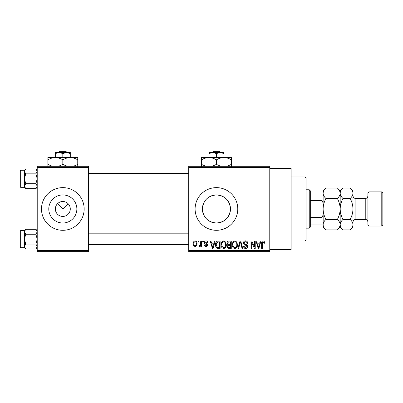 <?xml version="1.0" encoding="UTF-8"?>
<svg xmlns="http://www.w3.org/2000/svg" width="403" height="403" viewBox="0 0 403 403"><rect width="100%" height="100%" fill="white"/><g stroke="black" fill="none" stroke-linecap="round" stroke-linejoin="round"><path stroke-width="0.6" d="M55.357 208.794L55.352 208.966A7.466 7.466 0 0 0 62.823 216.436A7.466 7.466 0 0 0 70.288 208.966L70.288 208.794M70.288 209.142L70.288 208.966A7.466 7.466 0 0 0 62.823 201.5A7.466 7.466 0 0 0 55.352 208.966L55.357 209.142M48.783 208.966A14.04 14.04 0 0 0 62.823 223.005A14.04 14.04 0 0 0 76.857 208.966A14.04 14.04 0 0 0 62.823 194.931A14.04 14.04 0 0 0 48.783 208.966M41.484 208.966A21.334 21.334 0 0 0 62.823 230.304A21.334 21.334 0 0 0 84.156 208.966A21.334 21.334 0 0 0 62.823 187.632A21.334 21.334 0 0 0 41.484 208.966M230.476 208.966C229.645 217.514 224.965 222.194 216.441 223.005C207.903 222.194 203.223 217.514 202.397 208.966C203.228 200.422 207.903 195.742 216.426 194.931C224.975 195.752 229.66 200.432 230.476 208.966A14.04 14.04 0 0 1 216.436 223.005A14.04 14.04 0 0 1 202.397 208.966A14.04 14.04 0 0 1 216.436 194.931A14.04 14.04 0 0 1 230.476 208.966M195.097 208.966A21.334 21.334 0 0 0 216.436 230.304A21.334 21.334 0 0 0 237.77 208.966A21.334 21.334 0 0 0 216.436 187.632A21.334 21.334 0 0 0 195.097 208.966M269.773 168.429L291.107 168.429L291.107 249.502L269.773 249.502M57.538 203.686L62.823 208.966L68.102 203.686M269.773 167.366L188.7 167.366L188.7 166.298L269.773 166.298L269.773 251.638L188.7 251.638L188.7 250.57L269.773 250.57M198.009 240.969L198.689 240.969L198.689 242.037L198.009 242.037L198.009 240.969M202.664 240.969L203.344 240.969L203.344 242.037L202.664 242.037L202.664 240.969M214.461 240.969L215.172 240.969L213.106 248.439L212.396 248.439L210.23 240.969L210.94 240.969L211.525 243.2L213.877 243.2L214.461 240.969M225.655 242.047L226.325 244.606C226.476 246.722 225.599 248.031 223.705 248.535C221.846 248.047 220.975 246.767 221.091 244.697L221.766 242.017L223.71 240.873L225.655 242.047M236.808 242.047L237.478 244.606C237.629 246.722 236.752 248.031 234.858 248.535C232.994 248.047 232.123 246.767 232.244 244.697L232.919 242.017L234.858 240.873L236.808 242.047M245.508 240.873C246.979 241.034 247.729 241.871 247.759 243.397L247.079 243.493C247.024 242.435 246.48 241.85 245.447 241.745L244.072 243.024C244.248 243.865 244.812 244.339 245.765 244.44C246.898 244.676 247.497 245.362 247.563 246.49C247.518 247.749 246.873 248.429 245.634 248.535C244.314 248.404 243.634 247.664 243.588 246.304L244.268 246.208C244.299 247.104 244.747 247.593 245.613 247.664L246.888 246.465L246.671 245.704L244.425 244.817L243.397 243.039C243.472 241.689 244.178 240.964 245.508 240.873M260.237 240.969L260.948 240.969L258.882 248.439L258.167 248.439L256.001 240.969L256.711 240.969L257.3 243.2L259.648 243.2L260.237 240.969M188.7 167.366L188.7 250.57M264.227 241.402L264.635 243.2L263.955 243.296L263.134 241.745L262.403 242.309L262.308 248.439L261.628 248.439L261.628 243.367C261.461 242.007 261.97 241.175 263.164 240.873L264.227 241.402M254.545 240.969L255.225 240.969L255.225 248.439L254.5 248.439L251.638 242.45L251.638 248.439L250.958 248.439L250.958 240.969L251.689 240.969L254.545 246.948L254.545 240.969M240.062 240.969L240.727 240.969L242.742 248.439L242.037 248.439L240.435 241.845L238.641 248.439L237.931 248.439L240.062 240.969M229.171 240.969L231.272 240.969L231.272 248.439L229.161 248.439C227.977 248.389 227.357 247.764 227.297 246.56L228.027 244.994L227.101 243.165C227.116 241.76 227.806 241.029 229.171 240.969M218.129 240.969L220.119 240.969L220.119 248.439L217.141 248.298C215.958 247.467 215.429 246.283 215.56 244.747C215.383 242.621 216.24 241.362 218.129 240.969M206.049 240.873C207.071 240.974 207.621 241.553 207.706 242.621L207.026 242.717L206.004 241.649L205.087 242.49L205.933 243.286C206.93 243.452 207.49 244.006 207.61 244.948C207.56 245.926 207.051 246.44 206.079 246.5C205.117 246.44 204.593 245.921 204.507 244.948L205.187 244.848L206.054 245.724L206.93 245.059L205.938 244.299C204.961 244.132 204.452 243.573 204.412 242.626C204.442 241.548 204.991 240.959 206.049 240.873M200.724 240.969L201.404 240.969L201.404 246.399L200.724 246.399L200.724 245.533L199.913 246.5L199.268 246.208L199.465 245.432L199.953 245.528L200.598 244.893L200.724 240.969M195.148 240.873C196.523 241.221 197.153 242.158 197.037 243.684C197.153 245.215 196.523 246.152 195.148 246.5C193.788 246.162 193.158 245.246 193.259 243.739C193.128 242.183 193.757 241.231 195.148 240.873M88.423 251.638L37.217 251.638L37.217 250.57L88.423 250.57L88.423 251.638M88.423 167.366L37.217 167.366L37.217 166.298L88.423 166.298L88.423 250.57M37.217 167.366L37.217 250.57M258.786 246.248L259.421 244.072L257.532 244.072L258.474 247.659L258.786 246.248M234.853 247.664C236.304 247.261 236.954 246.238 236.798 244.596C236.893 243.059 236.249 242.107 234.863 241.745C233.443 242.132 232.798 243.125 232.919 244.717L233.211 246.409L234.853 247.664M230.592 247.563L230.592 245.336L228.607 245.407L227.977 246.44C228.043 247.286 228.521 247.664 229.413 247.563L230.592 247.563M230.592 244.46L230.592 241.845L228.451 241.936L227.781 243.155C227.836 244.067 228.325 244.505 229.252 244.46L230.592 244.46M223.7 247.664C225.151 247.261 225.801 246.238 225.65 244.596C225.74 243.059 225.096 242.107 223.71 241.745C222.295 242.132 221.645 243.125 221.771 244.717L222.058 246.409L223.7 247.664M219.439 247.563L219.439 241.845L218.219 241.845L216.512 242.933L216.24 244.757L217.272 247.417L219.439 247.563M213.011 246.248L213.645 244.072L211.756 244.072L212.703 247.659L213.011 246.248M195.168 245.724C196.065 245.412 196.463 244.732 196.362 243.689C196.463 242.626 196.054 241.946 195.128 241.649C194.231 241.966 193.833 242.646 193.934 243.689C193.833 244.752 194.241 245.427 195.168 245.724M304.975 176.962L306.043 178.03L306.043 239.906L304.975 240.969L304.975 176.962L291.107 176.962M37.217 187.314L35.897 188.634L25.737 188.634L24.417 186.171L25.737 183.708L24.417 178.776L25.737 173.849L24.417 171.386L25.737 168.922L24.417 170.242L24.417 187.314L25.737 188.634M20.15 172.378L20.15 170.882A0.64 0.64 0 0 1 20.79 170.242L20.79 187.314A0.64 0.64 0 0 1 20.15 186.67L20.15 170.882A0.64 0.64 0 0 1 20.79 170.242L24.417 170.242M20.79 187.314L24.417 187.314M37.217 170.242L35.897 168.922L25.737 168.922M35.897 168.922L37.217 171.386L35.897 173.849L25.737 173.849M35.897 173.849L37.217 178.776L35.897 183.708L25.737 183.708M35.897 183.708L37.217 186.171L35.897 188.634M309.242 228.169L309.242 189.768L310.31 190.831L310.31 227.101L309.242 228.169L306.043 228.169M309.242 189.768L306.043 189.768M323.11 224.97L322.042 224.97L322.042 217.499L323.11 214.905M310.31 224.97L322.042 224.97M310.31 192.966L323.11 192.966M310.31 217.499L322.042 217.499M323.11 203.026L322.042 200.432L322.042 192.966M310.31 200.432L322.042 200.432M20.15 186.67L20.15 185.179M37.217 247.694L35.897 249.014L25.737 249.014L24.417 246.55L25.737 244.087L24.417 239.155L25.737 234.229L24.417 231.765L25.737 229.302L24.417 230.622L24.417 247.694L25.737 249.014M20.15 232.758L20.15 231.262A0.64 0.64 0 0 1 20.79 230.622L20.79 247.689A0.64 0.64 0 0 1 20.15 247.049L20.15 231.262A0.64 0.64 0 0 1 20.79 230.622L24.417 230.622M20.79 247.689L24.417 247.689M37.217 230.622L35.897 229.302L25.737 229.302M35.897 229.302L37.217 231.765L35.897 234.229L25.737 234.229M35.897 234.229L37.217 239.155L35.897 244.087L25.737 244.087M35.897 244.087L37.217 246.55L35.897 249.014M20.15 247.049L20.15 245.558M368.982 226.038L367.914 224.97L367.914 192.966L368.982 191.899L368.982 226.038L381.782 226.038L381.782 191.899L368.982 191.899M381.782 191.899L382.85 192.966L382.85 224.97L381.782 226.038M323.886 190.584L323.171 192.538M337.371 188.025C339.13 189.657 340.061 191.4 340.177 193.264L340.177 190.831L337.371 188.025L325.916 188.025C324.153 189.677 323.216 191.425 323.11 193.264C323.226 195.123 324.163 196.866 325.916 198.498L337.371 198.498C339.13 201.777 340.067 205.268 340.177 208.966C340.067 212.673 339.13 216.164 337.371 219.439L325.916 219.439C324.158 216.154 323.226 212.668 323.11 208.966C323.226 205.258 324.163 201.772 325.916 198.498M337.371 198.498C339.14 196.845 340.072 195.102 340.177 193.264L340.177 208.966C340.293 205.273 341.225 201.782 342.983 198.498C341.23 196.866 340.298 195.123 340.177 193.264L340.122 192.538M337.371 219.439C339.13 221.066 340.061 222.814 340.177 224.673C340.072 226.511 339.14 228.254 337.371 229.906L325.916 229.906C324.163 228.279 323.226 226.531 323.11 224.673C323.216 222.834 324.153 221.091 325.916 219.439M339.407 227.352L340.122 225.398M325.916 188.025L323.11 190.831L323.171 225.398M352.922 192.538L352.983 193.264C352.862 191.4 351.93 189.657 350.177 188.025L352.983 190.831L352.983 224.673C352.872 226.511 351.94 228.254 350.177 229.906L342.983 229.906C341.23 228.279 340.298 226.531 340.177 224.673C340.288 222.834 341.22 221.091 342.983 219.439C341.225 216.159 340.293 212.668 340.177 208.966L340.177 227.101L337.371 229.906M323.11 224.673L323.11 227.101L325.916 229.906M340.953 190.584L340.238 192.538M340.177 193.264C340.288 191.425 341.22 189.677 342.983 188.025L350.177 188.025M340.177 224.673L340.238 225.398M352.983 193.264C352.872 195.102 351.94 196.845 350.177 198.498C351.935 201.777 352.867 205.268 352.983 208.966C352.867 212.658 351.935 216.149 350.177 219.439C351.93 221.066 352.862 222.814 352.983 224.673L352.983 227.101L350.177 229.906M352.207 227.352L352.922 225.398M350.177 219.439L342.983 219.439M350.177 198.498L342.983 198.498M213.419 151.362L212.305 152.43L213.419 151.362L219.454 151.362L220.567 152.43L219.454 151.362M216.436 153.583L220.169 152.43L208.966 152.43L208.966 153.583L212.703 152.43L216.436 153.583L216.436 157.548M208.966 153.583L208.966 157.548L231.367 157.548L231.367 164.414L227.015 166.298M223.902 153.583L223.902 152.43L220.169 152.43L223.902 153.583L223.902 157.548C226.526 157.638 229.015 158.409 231.367 159.86M205.852 166.298L201.5 164.414L201.5 157.548L208.966 157.548C211.59 157.638 214.079 158.409 216.436 159.86L216.436 164.414L212.079 166.298M201.5 164.414L201.5 166.721M201.5 159.86C203.827 158.414 206.316 157.644 208.966 157.548M216.436 159.86C218.758 158.414 221.247 157.644 223.902 157.548M220.789 166.298L216.436 164.414M231.367 166.721L231.367 164.414M59.805 151.362L58.687 152.43L59.805 151.362L65.84 151.362L66.953 152.43L65.84 151.362M62.823 153.583L66.555 152.43L55.352 152.43L55.352 153.583L59.085 152.43L62.823 153.583L62.823 157.548M55.352 153.583L55.352 157.548L77.754 157.548L77.754 164.414L73.401 166.298M70.288 153.583L70.288 152.43L66.555 152.43L70.288 153.583L70.288 157.548C72.913 157.638 75.401 158.409 77.754 159.86M52.239 166.298L47.886 164.414L47.886 157.548L55.352 157.548C57.977 157.638 60.465 158.409 62.823 159.86L62.823 164.414L58.465 166.298M47.886 164.414L47.886 166.721M47.886 159.86C50.209 158.414 52.702 157.644 55.352 157.548M62.823 159.86C65.145 158.414 67.633 157.644 70.288 157.548M67.175 166.298L62.823 164.414M77.754 166.721L77.754 164.414M367.914 221.771C366.77 218.703 366.438 220.119 365.783 219.635L365.783 198.301L355.114 198.301L355.114 219.635C354.454 220.144 354.182 218.643 352.983 221.771M304.975 240.969L291.107 240.969M188.7 173.446L88.423 173.446M188.7 184.111L88.423 184.111M88.423 244.49L188.7 244.49M88.423 233.821L188.7 233.821M340.177 190.831L342.983 188.025M340.177 227.101L342.983 229.906M365.783 219.635L355.114 219.635M365.783 198.301C366.438 197.818 366.77 199.233 367.914 196.165M355.114 198.301C354.454 197.792 354.182 199.294 352.983 196.165"/></g></svg>
